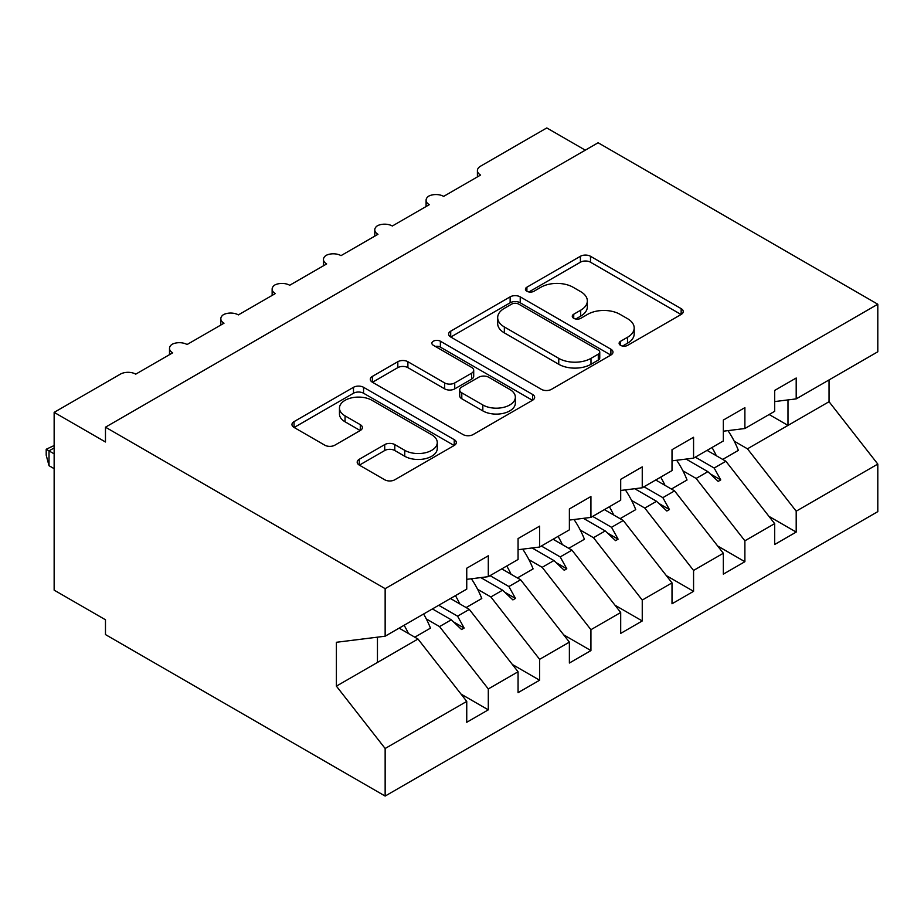 <?xml version="1.0" encoding="UTF-8"?>
<svg xmlns="http://www.w3.org/2000/svg" width="924" height="924" viewBox="0 0 924 924"><rect width="100%" height="100%" fill="white"/><g stroke="black" fill="none" stroke-linecap="round" stroke-linejoin="round"><path stroke-width="1.39" d="M620.582 345.345A4.99 2.876 0 0 0 627.639 345.345L681.161 314.449A7.126 4.112 0 0 0 683.24 311.538A7.126 4.112 0 0 0 681.161 308.639L590.494 256.283A7.126 4.112 0 0 0 580.411 256.283L526.899 287.191A4.99 2.876 0 0 0 525.433 289.224A4.99 2.876 0 0 0 526.899 291.256A4.99 2.876 0 0 0 533.945 291.256L540.875 287.26A22.8 13.155 0 0 1 573.111 287.26L580.665 291.626A22.8 13.155 0 0 1 587.341 300.924A22.8 13.155 0 0 1 580.665 310.233L573.735 314.229A4.99 2.876 0 0 0 572.279 316.274A4.99 2.876 0 0 0 573.735 318.306A4.99 2.876 0 0 0 580.792 318.306L587.722 314.31A22.8 13.155 0 0 1 619.958 314.31L627.511 318.664A22.8 13.155 0 0 1 634.187 327.974A22.8 13.155 0 0 1 627.511 337.283L620.582 341.279A4.99 2.876 0 0 0 619.126 343.312A4.99 2.876 0 0 0 620.582 345.345L620.582 341.279M359.286 459.274A7.126 4.112 0 0 0 357.195 462.185A7.126 4.112 0 0 0 359.286 465.095L384.719 479.775A7.126 4.112 0 0 0 394.791 479.775L454.238 445.46A7.126 4.112 0 0 0 456.317 442.561A7.126 4.112 0 0 0 454.238 439.651L363.559 387.306A7.126 4.112 0 0 0 353.488 387.306L294.051 421.621A7.126 4.112 0 0 0 291.961 424.52A7.126 4.112 0 0 0 294.051 427.431L324.774 445.172A7.126 4.112 0 0 0 334.858 445.172L360.291 430.492A7.126 4.112 0 0 0 362.381 427.581A7.126 4.112 0 0 0 360.291 424.67L345.056 415.869A19.058 11.007 0 0 1 339.466 408.096A19.058 11.007 0 0 1 351.236 397.932A19.058 11.007 0 0 1 372.002 400.311L431.693 434.777A19.058 11.007 0 0 1 437.271 442.561A19.058 11.007 0 0 1 425.514 452.725A19.058 11.007 0 0 1 404.747 450.334L394.791 444.594A7.126 4.112 0 0 0 384.719 444.594L359.286 459.274L359.286 465.095M774.647 401.582L796.199 398.891L877.8 351.778L877.8 304.227L598.117 142.758L105.475 427.188L105.475 441.995L54.146 412.37L120.351 374.151A10.892 6.283 180 0 1 135.747 374.151L172.696 352.818A10.892 6.283 0 0 1 169.508 348.371A10.892 6.283 0 0 1 172.199 344.236A10.892 6.283 180 0 1 187.064 344.525L224.012 323.192A10.892 6.283 0 0 1 220.824 318.745A10.892 6.283 0 0 1 223.516 314.61A10.892 6.283 180 0 1 238.38 314.899L275.329 293.566A10.892 6.283 0 0 1 272.141 289.12A10.892 6.283 0 0 1 274.832 284.985A10.892 6.283 180 0 1 289.697 285.262L326.646 263.941A10.892 6.283 0 0 1 323.458 259.494A10.892 6.283 0 0 1 326.149 255.359A10.892 6.283 180 0 1 341.014 255.636L377.962 234.303A10.892 6.283 0 0 1 374.774 229.868A10.892 6.283 0 0 1 377.466 225.722A10.892 6.283 180 0 1 392.33 226.01L429.279 204.678A10.892 6.283 0 0 1 426.091 200.231A10.892 6.283 0 0 1 428.782 196.096A10.892 6.283 180 0 1 443.647 196.385L480.596 175.052A10.892 6.283 0 0 1 477.408 170.605A10.892 6.283 0 0 1 480.596 166.158L546.8 127.939L585.285 150.162M877.8 304.227L385.146 588.657L105.475 427.188M541.372 389.339A7.126 4.112 0 0 0 551.455 389.339L610.891 355.024A7.126 4.112 0 0 0 612.982 352.113A7.126 4.112 0 0 0 610.891 349.203L520.224 296.858A7.126 4.112 0 0 0 510.14 296.858L450.704 331.173A7.126 4.112 0 0 0 448.625 334.084A7.126 4.112 0 0 0 450.704 336.994L541.372 389.339M435.32 346.431A4.99 2.876 0 0 1 440.378 347.135L440.378 341.21L532.559 394.421A7.126 4.112 0 0 1 534.649 397.332A7.126 4.112 0 0 1 532.559 400.242L473.123 434.557A7.126 4.112 0 0 1 463.051 434.557L372.384 382.213L372.384 376.391A7.126 4.112 0 0 0 370.293 379.302A7.126 4.112 0 0 0 372.384 382.213M372.384 376.391L397.817 361.711A7.126 4.112 0 0 1 407.888 361.711L444.663 382.94A7.126 4.112 0 0 0 454.735 382.94L471.61 373.192A7.126 4.112 0 0 0 473.7 370.293A7.126 4.112 0 0 0 471.61 367.382L433.333 345.276A4.99 2.876 0 0 1 431.866 343.243A4.99 2.876 0 0 1 434.95 340.586A4.99 2.876 0 0 1 440.378 341.21M385.146 588.657L385.146 636.209L466.747 589.108L466.747 568.214L488.299 555.774L488.299 576.657L466.747 579.348M461.053 694.109L488.299 709.84L488.299 688.946L518.064 671.771L469.311 609.401L450.45 598.509M426.322 618.941L439.547 626.587L488.299 688.946M488.299 576.657L518.064 559.47L518.064 538.588L539.616 526.149L539.616 547.031L518.064 549.722M512.37 664.483L539.616 680.214L539.616 659.32L569.38 642.134L520.628 579.775L501.767 568.884M477.639 589.316L490.863 596.95L539.616 659.32M539.616 547.031L569.38 529.845L569.38 508.962L590.933 496.511L590.933 517.405L569.38 520.085M563.686 634.846L590.933 650.588L590.933 629.694L620.697 612.508L571.944 550.138L553.083 539.258M528.955 559.69L542.18 567.324L590.933 629.694M590.933 517.405L620.697 500.219L620.697 479.337L642.249 466.886L642.249 487.78L620.697 490.459M615.003 605.22L642.249 620.951L642.249 600.069L672.014 582.882L623.261 520.512L604.4 509.632M580.272 530.064L593.497 537.699L642.249 600.069M642.249 487.78L672.014 470.593L672.014 449.699L693.566 437.26L693.566 458.142L672.014 460.833M666.319 575.594L693.566 591.325L693.566 570.443L723.33 553.257L674.578 490.887L655.717 479.995M631.589 500.438L644.813 508.073L693.566 570.443M693.566 458.142L723.33 440.967L723.33 420.074L744.883 407.634L744.883 428.517L723.33 431.208M717.636 545.968L744.883 561.7L744.883 540.806L774.647 523.631L774.647 544.513L796.199 532.074L796.199 511.18L877.8 464.079L877.8 511.63L385.146 796.061L105.475 634.58L105.475 619.773L54.146 590.147L54.146 412.37M682.905 470.801L696.13 478.447L744.883 540.806M796.199 398.891L796.199 378.008L774.647 390.448L774.647 411.33L744.883 428.517M768.953 516.343L796.199 532.074M734.222 441.175L747.458 448.821L796.199 511.18M385.146 636.209L336.394 642.284L336.394 686.139L417.994 639.027L399.133 628.135M417.994 639.027L466.747 701.397L466.747 722.279L488.299 709.84M539.616 680.214L518.064 692.654L518.064 671.771M590.933 650.588L569.38 663.028L569.38 642.134M642.249 620.951L620.697 633.402L620.697 612.508M693.566 591.325L672.014 603.776L672.014 582.882M744.883 561.7L723.33 574.139L723.33 553.257M336.394 686.139L385.146 748.498L466.747 701.397M385.146 748.498L385.146 796.061M439.547 626.587L451.282 619.808L461.584 629.533L464.148 628.054L457.576 616.169L469.311 609.401M438.715 605.289L457.576 616.169M432.42 608.928L451.282 619.808M490.863 596.95L502.598 590.182L512.901 599.907L515.476 598.417L508.893 586.544L520.628 579.775M490.032 575.652L508.893 586.544M480.792 577.592L502.598 590.182M542.18 567.324L553.915 560.556L564.229 570.281L566.793 568.791L560.21 556.918L571.944 550.138M541.36 546.026L560.21 556.918M532.109 547.967L553.915 560.556M593.497 537.699L605.232 530.93L615.546 540.644L618.11 539.166L611.538 527.292L623.261 520.512M592.677 516.401L611.538 527.292M583.425 518.341L605.232 530.93M644.813 508.073L656.548 501.293L666.862 511.018L669.426 509.54L662.855 497.655L674.578 490.887M643.993 486.775L662.855 497.655M634.742 488.715L656.548 501.293M696.13 478.447L707.865 471.667L718.179 481.392L720.743 479.914L714.171 468.029L725.894 461.261L774.647 523.631M695.31 457.149L714.171 468.029M725.894 461.261L707.045 450.369M686.058 459.078L707.865 471.667M747.458 448.821L829.047 401.709L877.8 464.079M769.138 414.518L787.999 425.41L787.999 399.919M829.047 379.926L829.047 401.709M377.454 662.439L377.454 637.167M710.071 473.746L720.743 479.914M658.754 503.384L669.426 509.54M607.438 533.009L618.11 539.166M556.121 562.635L566.793 568.791M504.804 592.261L515.476 598.417M453.488 621.887L464.148 628.054M622.58 346.05L627.511 343.208A22.8 13.155 0 0 0 634.187 333.899L634.187 327.974M587.341 300.924L587.341 306.849A22.8 13.155 0 0 1 580.665 316.158L575.733 319.011M681.069 314.507L590.494 262.208A7.126 4.112 0 0 0 580.411 262.208L528.886 291.961M610.799 355.07L520.224 302.783A7.126 4.112 0 0 0 510.14 302.783L450.797 337.041M598.302 354.146A4.99 2.876 0 0 0 599.757 352.113A4.99 2.876 0 0 0 598.302 350.081L518.711 304.123A4.99 2.876 0 0 0 511.653 304.123L504.354 308.339A22.8 13.155 0 0 0 497.678 317.648A22.8 13.155 0 0 0 504.354 326.957L558.754 358.362A22.8 13.155 0 0 0 590.99 358.362L598.302 354.146L598.302 360.071A4.99 2.876 0 0 0 599.757 358.038L599.757 352.113M497.678 317.648L497.678 323.573A22.8 13.155 0 0 0 504.354 332.883L504.354 326.957M598.302 360.071L590.99 364.287A22.8 13.155 0 0 1 558.754 364.287L504.354 332.883M372.476 382.27L397.817 367.637L397.817 361.711M473.7 370.293L473.7 376.218A7.126 4.112 0 0 1 471.61 379.117L454.735 388.865A7.126 4.112 0 0 1 444.663 388.865L407.888 367.637A7.126 4.112 0 0 0 397.817 367.637M440.378 347.135L532.467 400.3M482.825 404.966A19.058 11.007 0 0 0 503.592 407.357A19.058 11.007 0 0 0 515.349 397.193A19.058 11.007 0 0 0 509.771 389.408L488.738 377.269A7.126 4.112 0 0 0 478.667 377.269L461.792 387.006A7.126 4.112 0 0 0 459.702 389.916A7.126 4.112 0 0 0 461.792 392.827L482.825 404.966L482.825 410.891A19.058 11.007 0 0 0 503.592 413.282A19.058 11.007 0 0 0 515.349 403.118L515.349 397.193M459.702 389.916L459.702 395.842A7.126 4.112 0 0 0 461.792 398.752L461.792 392.827M482.825 410.891L461.792 398.752M437.271 442.561L437.271 448.487A19.058 11.007 0 0 1 425.514 458.651A19.058 11.007 0 0 1 404.747 456.26L394.791 450.519A7.126 4.112 0 0 0 384.719 450.519L359.378 465.153M339.466 408.096L339.466 414.021A19.058 11.007 0 0 0 345.056 421.794L345.056 415.869M360.198 430.538L345.056 421.794M454.134 445.518L363.559 393.231A7.126 4.112 0 0 0 353.488 393.231L294.144 427.489M712.011 447.505A58.062 33.518 60 0 1 716.343 455.74M727.973 430.63A58.062 33.518 60 0 1 738.357 450.381L722.707 459.413M707.657 450.011A49.353 28.494 60 0 1 708.281 451.085M660.695 477.131A58.062 33.518 60 0 1 665.026 485.366M676.657 460.256A58.062 33.518 60 0 1 687.04 480.006L671.39 489.05M656.34 479.637A49.353 28.494 60 0 1 656.964 480.711M609.378 506.756A58.062 33.518 60 0 1 613.709 514.991M625.34 489.882A58.062 33.518 60 0 1 635.724 509.632L620.073 518.676M605.024 509.274A49.353 28.494 60 0 1 605.647 510.337M558.061 536.382A58.062 33.518 60 0 1 562.393 544.629M574.012 519.507A58.062 33.518 60 0 1 584.407 539.269L568.757 548.302M553.707 538.9A49.353 28.494 60 0 1 554.319 539.974M506.745 566.008A58.062 33.518 60 0 1 511.064 574.254M522.695 549.145A58.062 33.518 60 0 1 533.09 568.895L517.44 577.927M502.39 568.526A49.353 28.494 60 0 1 503.002 569.6M455.428 595.645A58.062 33.518 60 0 1 459.748 603.88M471.379 578.771A58.062 33.518 60 0 1 481.774 598.521L466.123 607.553M451.074 598.151A49.353 28.494 60 0 1 451.686 599.226M54.146 447.932L49.018 450.889L54.146 453.857M49.018 465.708L46.2 455.186L46.2 449.26L49.018 450.889L49.018 465.708L54.146 468.664M46.2 449.26L54.146 445.541M404.111 625.271A58.062 33.518 60 0 1 408.431 633.506M423.608 614.01A58.062 33.518 60 0 1 430.457 628.147L414.807 637.19M399.757 627.777A49.353 28.494 60 0 1 400.369 628.851M627.511 343.208L627.511 337.283M573.735 318.306L573.735 314.229M580.665 316.158L580.665 310.233M526.899 291.256L526.899 287.191M580.411 262.208L580.411 256.283M590.494 262.208L590.494 256.283M681.161 314.449L681.161 308.639M450.704 336.994L450.704 331.173M510.14 302.783L510.14 296.858M520.224 302.783L520.224 296.858M610.891 355.024L610.891 349.203M558.754 364.287L558.754 358.362M590.99 364.287L590.99 358.362M407.888 367.637L407.888 361.711M444.663 388.865L444.663 382.94M454.735 388.865L454.735 382.94M471.61 379.117L471.61 373.192M532.559 400.242L532.559 394.421M384.719 450.519L384.719 444.594M394.791 450.519L394.791 444.594M404.747 456.26L404.747 450.334M360.291 430.492L360.291 424.67M294.051 427.431L294.051 421.621M353.488 393.231L353.488 387.306M363.559 393.231L363.559 387.306M454.238 445.46L454.238 439.651M477.408 176.888L477.408 170.605M426.091 206.526L426.091 200.231M374.774 236.151L374.774 229.868M323.458 265.777L323.458 259.494M272.141 295.403L272.141 289.12M220.824 325.029L220.824 318.745M169.508 354.666L169.508 348.371"/></g></svg>
